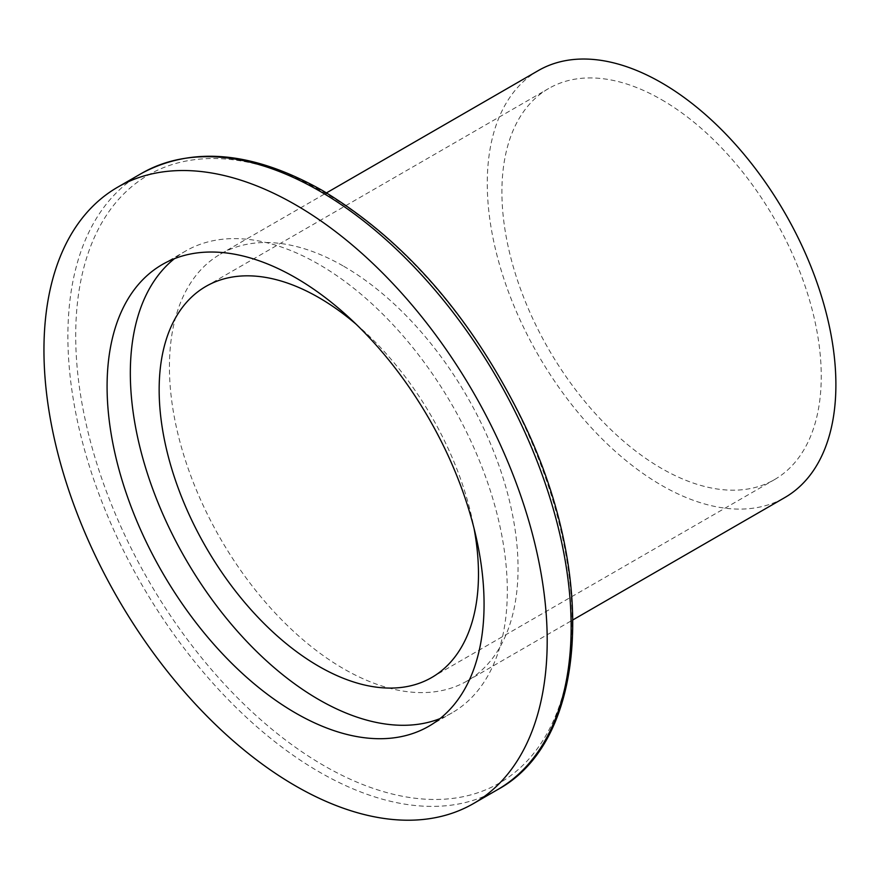 <?xml version="1.0" encoding="UTF-8"?>
<svg xmlns="http://www.w3.org/2000/svg" width="879" height="879" viewBox="0 0 879 879"><rect width="100%" height="100%" fill="white"/><g stroke="black" fill="none" stroke-linecap="round" stroke-linejoin="round"><path stroke-width="0.66" stroke-dasharray="4.39 3.3" d="M538.322 70.573A246.516 142.321 -120 0 0 538.322 355.226A246.516 142.321 -120 0 0 784.837 497.547M343.744 266.282A246.516 142.321 60 0 1 518.05 568.197A246.516 142.321 60 0 1 467.002 681.049A246.516 142.321 60 0 1 220.486 538.728A246.516 142.321 60 0 1 220.486 254.075A246.516 142.321 60 0 1 343.744 266.282M661.579 99.69A225.804 130.367 60 0 1 809.098 298.673A225.804 130.367 60 0 1 774.487 479.615A225.804 130.367 60 0 1 548.672 349.249A225.804 130.367 60 0 1 548.683 88.504A225.804 130.367 60 0 1 661.579 99.69M356.248 324.329A225.804 130.367 60 0 1 474.034 528.356M439.972 718.637A266.568 153.902 -120 0 0 452.103 712.803A266.568 153.902 -120 0 0 492.965 499.206A266.568 153.902 -120 0 0 318.813 264.304A266.568 153.902 -120 0 0 185.535 251.097A266.568 153.902 -120 0 0 174.427 258.69M572.174 622.321A351.062 202.686 60 0 1 323.933 765.642A351.062 202.686 60 0 1 75.704 335.679A351.062 202.686 60 0 1 323.933 192.358A351.062 202.686 60 0 1 572.174 622.321M497.481 789.705A355.852 205.455 60 0 1 141.607 584.315A355.852 205.455 60 0 1 141.585 173.372M467.002 681.049L573.009 619.838M220.486 254.075L326.505 192.875M431.721 677.511L774.487 479.615M205.917 286.4L548.683 88.504M428.864 726.23L452.103 712.803M162.296 264.513L185.535 251.097"/><path stroke-width="1.32" d="M573.009 619.838L784.837 497.547A246.516 142.321 -120 0 0 822.623 300.014A246.516 142.321 -120 0 0 661.579 82.791A246.516 142.321 -120 0 0 538.322 70.573L326.505 192.875M474.034 528.356A225.804 130.367 60 0 1 431.721 677.511A225.804 130.367 60 0 1 205.917 547.134A225.804 130.367 60 0 1 205.917 286.4A225.804 130.367 60 0 1 318.813 297.585A225.804 130.367 60 0 1 356.248 324.329M174.427 258.69A266.568 153.902 -120 0 0 185.535 558.901A266.568 153.902 -120 0 0 439.972 718.637M295.575 204.818A355.852 205.455 60 0 1 528.048 518.401A355.852 205.455 60 0 1 473.506 803.549A355.852 205.455 60 0 1 117.643 598.094A355.852 205.455 60 0 1 117.654 187.194A355.852 205.455 60 0 1 295.575 204.818M295.575 277.72A266.568 153.902 60 0 1 469.716 512.622A266.568 153.902 60 0 1 428.864 726.23A266.568 153.902 60 0 1 162.296 572.328A266.568 153.902 60 0 1 162.296 264.513A266.568 153.902 60 0 1 295.575 277.72M319.517 190.996A355.852 205.455 60 0 1 551.979 504.546A355.852 205.455 60 0 1 497.481 789.705C589.227 740.25 597.434 570.075 520.016 415.481C469.199 314.286 403.45 239.352 322.747 190.677C253.383 151.54 192.995 145.771 141.596 173.372A355.852 205.455 60 0 1 319.517 190.996M473.506 803.549L497.448 789.727M117.654 187.194L141.596 173.372"/></g></svg>
